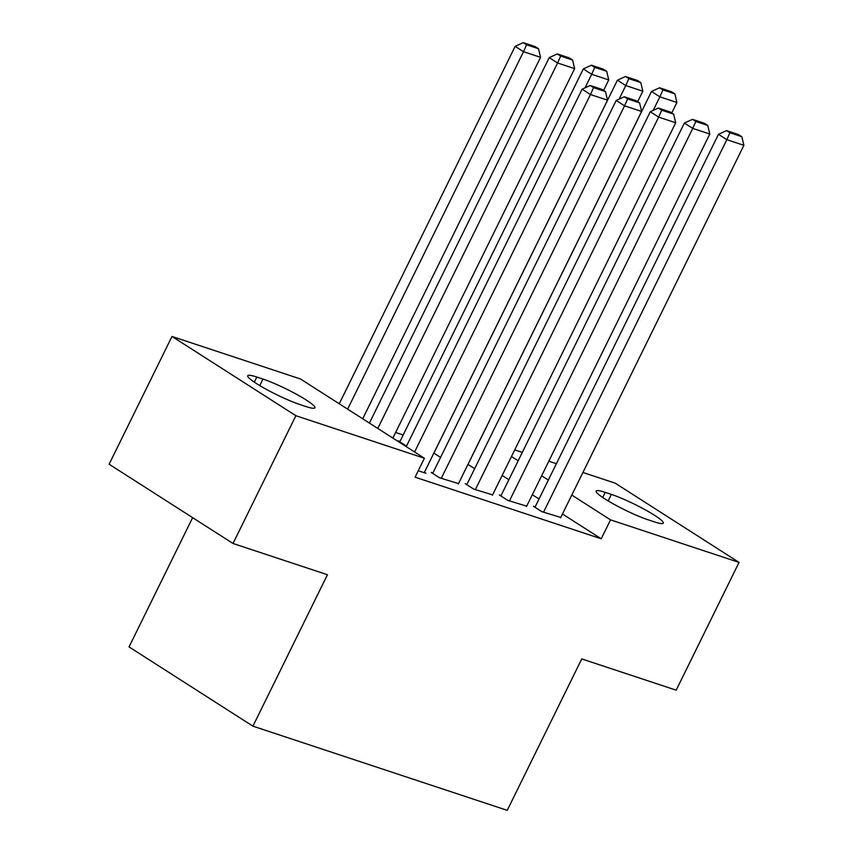 <?xml version="1.0" encoding="UTF-8"?>
<svg xmlns="http://www.w3.org/2000/svg" width="853" height="853" viewBox="0 0 853 853"><rect width="100%" height="100%" fill="white"/><g stroke="black" fill="none" stroke-linecap="round" stroke-linejoin="round"><path stroke-width="1.28" d="M403.181 434.998L395.6 432.482M514.722 449.904L522.303 452.41M548.82 461.185L556.391 463.701M582.908 472.477L615.162 483.15L739.05 562.404L610.535 519.861L571.787 495.071M192.639 517.654L129.038 646.915L252.925 726.17L507.236 810.35L581.757 658.921L676.184 690.173L739.05 562.404M252.925 726.17L327.445 574.741L233.008 543.478L109.12 464.224L171.986 336.455L300.512 378.999L424.399 458.253L295.884 415.71L171.986 336.455M433.868 453.103L440.574 457.389M501.074 495.561L499.368 494.996L507.738 500.359L526.685 506.16M432.897 472.999L431.191 472.434L439.562 477.787L458.509 483.598M424.399 458.253L415.091 477.179L601.216 538.787L562.468 514.007M539.021 499.005L532.315 494.719M508.868 479.717L502.161 475.43M418.258 470.739L425.924 473.276L424.421 472.306M466.986 484.28L465.28 483.715L473.65 489.068L492.597 494.879M400.014 441.438L398.308 440.873L406.486 446.108M535.162 506.853L533.456 506.287L541.826 511.64L560.773 517.44M653.174 110.442L659.87 96.837L651.5 91.484L467.998 464.405L474.663 468.67M611.356 494.399A34.024 4.244 -153.8 0 1 645.476 509.934A34.024 4.244 -153.8 0 1 663.314 523.124A34.024 4.244 -153.8 0 1 654.219 521.812L648.077 519.786A34.024 4.244 -153.8 0 1 613.968 504.251A34.024 4.244 -153.8 0 1 596.13 491.051A34.024 4.244 -153.8 0 1 605.225 492.362L611.356 494.399L608.157 500.903M548.34 480.079L541.634 475.782M518.187 460.791L511.48 456.504M233.008 543.478L295.884 415.71M601.216 538.787L610.535 519.861M299.68 404.461A34.024 4.244 -153.8 0 1 265.56 388.925A34.024 4.244 -153.8 0 1 247.733 375.736A34.024 4.244 -153.8 0 1 256.817 377.047L262.959 379.073A34.024 4.244 -153.8 0 1 297.079 394.608A34.024 4.244 -153.8 0 1 314.917 407.809A34.024 4.244 -153.8 0 1 305.822 406.497L299.68 404.461M414.601 451.983L590.479 94.544L582.109 89.192L406.231 446.631M424.218 472.711L607.528 100.185L590.479 94.544L593.549 87.635L605.481 91.58L602.133 89.437L590.201 85.492L593.549 87.635M582.109 89.192L590.201 85.492M605.481 91.58L607.528 100.185M347.629 409.141L523.507 51.702L540.557 57.343L362.706 418.78M526.578 44.793L538.51 48.738L535.162 46.595L523.23 42.65L526.578 44.793L523.507 51.702L515.137 46.35L339.259 403.789M540.557 57.343L538.51 48.738M523.23 42.65L515.137 46.35M441.268 478.352L624.567 105.825L616.197 100.473L432.695 473.394M458.306 483.992L641.616 111.466L624.567 105.825L627.637 98.916L639.569 102.861L636.221 100.729L624.289 96.773L627.637 98.916M616.197 100.473L624.289 96.773M639.569 102.861L641.616 111.466M475.356 489.633L658.655 117.117L650.285 111.754L466.783 484.685M492.394 495.273L675.704 122.757L658.655 117.117L661.725 110.197L673.657 114.153L670.309 112.01L658.377 108.054L661.725 110.197M650.285 111.754L658.377 108.054M673.657 114.153L675.704 122.757M377.783 428.43L557.595 62.983L574.645 68.635L392.86 438.069M560.666 56.074L572.598 60.03L569.25 57.887L557.318 53.931L560.666 56.074L557.595 62.983L549.225 57.631L369.413 423.077M574.645 68.635L572.598 60.03M557.318 53.931L549.225 57.631M584.998 87.87L591.683 74.275L608.733 79.915L603.583 90.375M594.765 67.355L606.696 71.311L603.348 69.168L591.417 65.223L594.765 67.355L591.683 74.275L583.313 68.922L399.812 441.843M608.733 79.915L606.696 71.311M591.417 65.223L583.313 68.922M509.444 500.924L692.743 128.398L684.373 123.045L500.871 495.966M526.493 506.565L709.792 134.038L692.743 128.398L695.824 121.489L707.755 125.434L704.407 123.29L692.476 119.345L695.824 121.489M684.373 123.045L692.476 119.345M707.755 125.434L709.792 134.038M543.532 512.205L726.841 139.679L718.471 134.326L534.97 507.247M560.581 517.846L743.88 145.319L726.841 139.679L729.912 132.769L741.843 136.715L738.495 134.571L726.564 130.626L729.912 132.769M718.471 134.326L726.564 130.626M741.843 136.715L743.88 145.319M619.086 99.151L625.782 85.556L642.821 91.196L637.681 101.656M628.853 78.647L640.784 82.592L637.436 80.449L625.505 76.503L628.853 78.647L625.782 85.556L617.412 80.203L433.91 453.124M642.821 91.196L640.784 82.592M625.505 76.503L617.412 80.203M662.941 89.928L674.872 93.873L671.524 91.74L659.593 87.784L662.941 89.928L659.87 96.837L676.909 102.477L671.769 112.937M676.909 102.477L674.872 93.873M659.593 87.784L651.5 91.484M256.817 377.047L254.311 382.133M262.959 379.073L259.76 385.588M605.225 492.362L602.719 497.459"/></g></svg>
